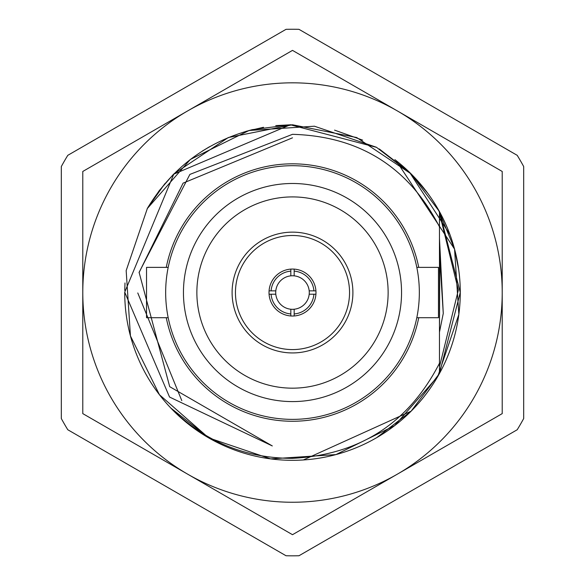 <?xml version="1.0" encoding="UTF-8"?>
<svg xmlns="http://www.w3.org/2000/svg" width="585" height="585" viewBox="0 0 585 585"><rect width="100%" height="100%" fill="white"/><g stroke="black" fill="none" stroke-linecap="round" stroke-linejoin="round"><path stroke-width="0.88" d="M362.627 140.129L334.569 130.126M291.176 124.773L275.754 125.607M263.521 127.289L246.117 131.311M209.649 146.652L202.234 151.12M164.802 183.727L147.208 208.655L159.135 190.754M411.131 173.906L427.577 193.035M439.467 363.27L439.467 373.457L437.792 376.426L458.837 314.438L454.552 249.115L396.118 160.59A167.771 167.771 0 0 1 363.892 444.366A167.771 167.771 0 0 1 170.827 408.052C204.662 441.558 245.217 458.326 292.5 458.355C359.68 454.801 408.666 423.101 439.467 363.27L439.467 226.812C408.63 167.091 359.643 136.261 292.5 134.323L189.884 174.41L139.098 272.347L169.708 386.678L272.303 445.938L169.54 397.039L124.729 292.186L173.869 173.906L228.296 137.541L292.5 124.766L356.704 137.541L411.131 173.906L439.467 211.624L460.271 292.471L439.467 373.457L411.131 411.175L303.359 459.956M439.467 366.868L458.355 290.021L439.467 213.189M437.821 376.382L439.467 373.457L437.792 376.426L394.634 425.639L335.958 454.582L270.672 458.889L208.684 437.872L159.412 394.692L130.44 335.929L126.17 270.606L147.42 208.282M474.121 397.398A209.715 209.715 0 0 0 502.215 292.537L502.215 171.463L292.5 50.383L82.785 171.463L82.785 413.617L292.5 534.697L502.215 413.617L502.215 292.537A209.715 209.715 0 0 0 187.646 110.923A209.715 209.715 0 0 0 187.646 474.157A209.715 209.715 0 0 0 474.121 397.398M410.955 173.73L376.389 147.244L314.401 126.206L249.078 130.484L190.366 159.434L147.208 208.655L190.366 159.434L249.078 130.484L314.401 126.206L376.389 147.244L410.955 173.73M124.729 292.186A167.771 167.771 0 0 0 170.827 408.052L208.684 437.872M376.608 147.369L290.306 124.78L252.296 129.658C206.644 141.731 171.617 168.063 147.208 208.655M449.902 234.468L409.639 172.429M409.573 172.37L379.248 148.934M454.552 249.115L451.759 239.77M458.669 269.407L454.552 249.115L438.341 209.605M439.796 254.183L439.467 332.119L443.269 313.414L439.467 252.961M439.467 238.461L443.269 313.414M396.118 160.59L394.882 159.632M173.474 174.301L290.306 124.78M286.028 29.33A263.287 263.287 0 0 1 298.972 29.33L517.213 155.332A263.287 263.287 0 0 1 523.685 166.535L523.685 418.546A263.287 263.287 0 0 1 517.213 429.748L298.972 555.75A263.287 263.287 0 0 1 286.028 555.75L67.787 429.748A263.287 263.287 0 0 1 61.315 418.546L61.315 166.535A263.287 263.287 0 0 1 67.787 155.332L286.028 29.33M166.257 317.706A128.729 128.729 0 0 0 418.743 317.706M418.743 267.374A128.729 128.729 0 0 0 166.257 267.374M124.744 290.387L125 282.972M159.186 190.688L173.314 174.462M401.551 292.537A109.051 109.051 0 0 1 292.5 401.588A109.051 109.051 0 0 1 183.449 292.537A109.051 109.051 0 0 1 292.5 183.485A109.051 109.051 0 0 1 401.551 292.537M196.867 292.537A95.633 95.633 0 0 0 292.5 388.169A95.633 95.633 0 0 0 388.133 292.537A95.633 95.633 0 0 0 292.5 196.911A95.633 95.633 0 0 0 196.867 292.537M165.665 292.537A126.835 126.835 0 0 1 292.5 165.701A126.835 126.835 0 0 1 419.335 292.537A126.835 126.835 0 0 1 292.5 419.372A126.835 126.835 0 0 1 165.665 292.537M168.188 267.374L146.535 267.374L146.535 317.706L168.188 317.706M416.812 317.706L438.465 317.706L438.465 267.374L416.812 267.374M309.194 294.218A16.775 16.775 0 0 1 294.175 309.231L294.175 313.948A21.477 21.477 0 0 0 313.911 294.218L309.194 294.218A16.775 16.775 0 0 0 290.825 275.849L290.825 271.133A21.477 21.477 0 0 0 271.089 290.862L275.806 290.862A16.775 16.775 0 0 1 290.825 275.849M275.806 290.862A16.775 16.775 0 0 0 294.175 309.231M232.099 292.537A60.401 60.401 0 0 1 292.5 232.143A60.401 60.401 0 0 1 352.901 292.537A60.401 60.401 0 0 1 292.5 352.938A60.401 60.401 0 0 1 232.099 292.537A60.401 60.401 0 0 0 292.5 352.938A60.401 60.401 0 0 0 352.901 292.537M315.988 292.537A23.488 23.488 0 0 1 292.5 316.024A23.488 23.488 0 0 1 269.012 292.537A23.488 23.488 0 0 1 292.5 269.049A23.488 23.488 0 0 1 315.988 292.537M275.806 294.218L271.089 294.218A21.477 21.477 0 0 0 290.825 313.948L290.825 309.231M309.194 290.862L313.911 290.862A21.477 21.477 0 0 0 294.175 271.133L294.175 275.849M313.911 290.862L315.929 290.862M294.175 271.133L294.175 269.115M290.825 271.133L290.825 269.115M271.089 290.862L269.071 290.862M271.089 294.218L269.071 294.218M290.825 313.948L290.825 315.966M294.175 313.948L294.175 315.966M313.911 294.218L315.929 294.218M411.021 411.277L376.718 437.646L411.021 411.277M181.796 400.63L137.775 292.968M139.062 272.632L183.09 183.134L292.5 137.819M439.467 211.624L439.467 244.164M439.467 276.961L439.467 308.112M349.545 292.537A57.045 57.045 0 0 0 292.5 235.499A57.045 57.045 0 0 0 235.455 292.537A57.045 57.045 0 0 0 292.5 349.581A57.045 57.045 0 0 0 349.545 292.537"/></g></svg>
